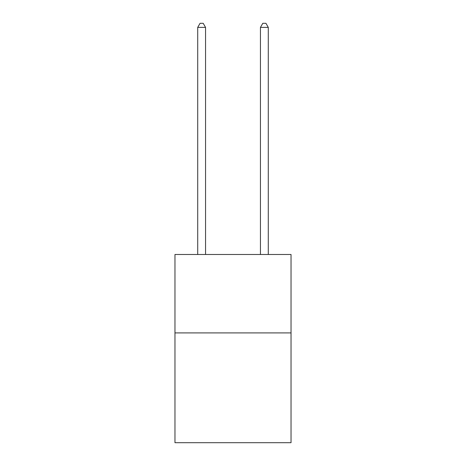 <?xml version="1.0" encoding="UTF-8"?>
<svg xmlns="http://www.w3.org/2000/svg" width="466" height="466" viewBox="0 0 466 466"><rect width="100%" height="100%" fill="white"/><g stroke="black" fill="none" stroke-linecap="round" stroke-linejoin="round"><path stroke-width="0.7" d="M291.034 332.91L291.034 442.7L174.966 442.7L174.966 254.488L291.034 254.488L291.034 332.91L174.966 332.91M205.553 254.488L205.553 27.378L197.712 27.378L197.712 254.488M197.712 27.378L200.065 23.3L203.199 23.3L205.553 27.378M268.288 254.488L268.288 27.378L260.447 27.378L260.447 254.488M260.447 27.378L262.801 23.3L265.935 23.3L268.288 27.378"/></g></svg>

